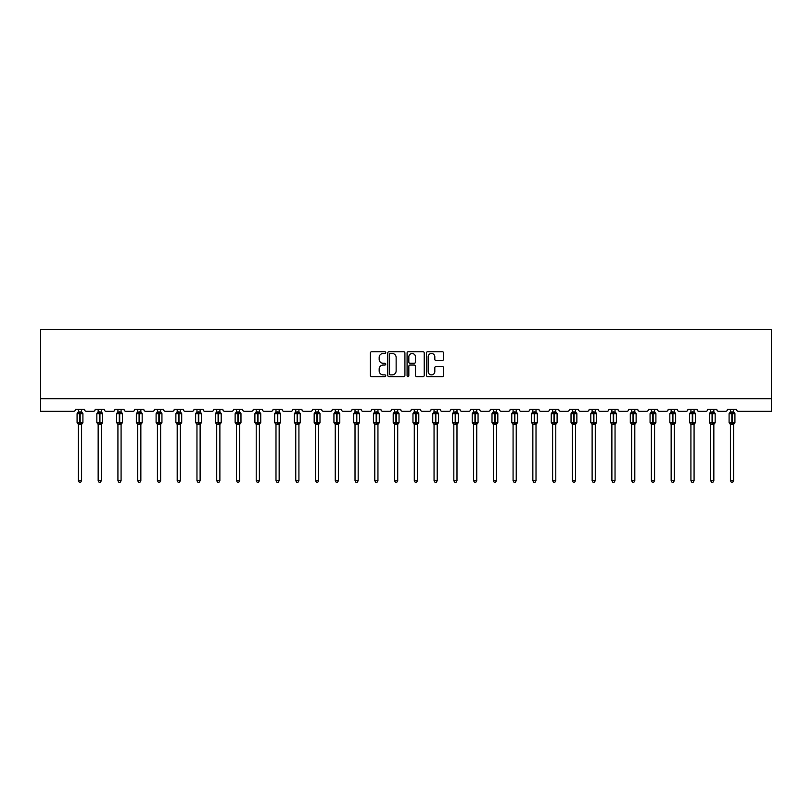 <?xml version="1.0" encoding="UTF-8"?>
<svg xmlns="http://www.w3.org/2000/svg" width="812" height="812" viewBox="0 0 812 812"><rect width="100%" height="100%" fill="white"/><g stroke="black" fill="none" stroke-linecap="round" stroke-linejoin="round"><path stroke-width="1.22" d="M385.741 352.611A0.873 0.873 0 0 0 384.868 351.738L371.652 351.738A1.238 1.238 0 0 0 370.414 352.987L370.414 375.357A1.238 1.238 0 0 0 371.652 376.606L384.868 376.606A0.873 0.873 0 0 0 385.741 375.733A0.873 0.873 0 0 0 384.868 374.86L383.152 374.86A3.979 3.979 0 0 1 379.174 370.881L379.174 369.024A3.979 3.979 0 0 1 383.152 365.045L384.868 365.045A0.873 0.873 0 0 0 385.741 364.172A0.873 0.873 0 0 0 384.868 363.299L383.152 363.299A3.979 3.979 0 0 1 379.174 359.32L379.174 357.463A3.979 3.979 0 0 1 383.152 353.484L384.868 353.484A0.873 0.873 0 0 0 385.741 352.611M442.337 360.508A1.238 1.238 0 0 0 443.575 359.259L443.575 352.987A1.238 1.238 0 0 0 442.337 351.738L427.66 351.738A1.238 1.238 0 0 0 426.422 352.987L426.422 375.357A1.238 1.238 0 0 0 427.66 376.606L442.337 376.606A1.238 1.238 0 0 0 443.575 375.357L443.575 367.775A1.238 1.238 0 0 0 442.337 366.537L436.054 366.537A1.238 1.238 0 0 0 434.816 367.775L434.816 371.541A3.329 3.329 0 0 1 431.487 374.86A3.329 3.329 0 0 1 428.157 371.541L428.157 356.803A3.329 3.329 0 0 1 431.487 353.484A3.329 3.329 0 0 1 434.816 356.803L434.816 359.259A1.238 1.238 0 0 0 436.054 360.508L442.337 360.508M771.4 398.682L771.4 329.662L40.6 329.662L40.6 411.349L73.527 411.349A1.898 1.898 0 0 0 75.435 409.451L84.549 409.451A1.898 1.898 0 0 0 86.448 411.349L93.289 411.349A1.898 1.898 0 0 0 95.187 409.451L104.312 409.451A1.898 1.898 0 0 0 106.21 411.349L113.051 411.349A1.898 1.898 0 0 0 114.949 409.451L124.063 409.451A1.898 1.898 0 0 0 125.961 411.349L132.803 411.349A1.898 1.898 0 0 0 134.701 409.451L143.825 409.451A1.898 1.898 0 0 0 145.724 411.349L152.565 411.349A1.898 1.898 0 0 0 154.463 409.451L163.577 409.451A1.898 1.898 0 0 0 165.486 411.349L172.317 411.349A1.898 1.898 0 0 0 174.225 409.451L183.339 409.451A1.898 1.898 0 0 0 185.237 411.349L192.079 411.349A1.898 1.898 0 0 0 193.977 409.451L203.101 409.451A1.898 1.898 0 0 0 205 411.349L211.841 411.349A1.898 1.898 0 0 0 213.739 409.451L222.853 409.451A1.898 1.898 0 0 0 224.762 411.349L231.593 411.349A1.898 1.898 0 0 0 233.501 409.451L242.615 409.451A1.898 1.898 0 0 0 244.513 411.349L251.355 411.349A1.898 1.898 0 0 0 253.253 409.451L262.377 409.451A1.898 1.898 0 0 0 264.276 411.349L271.117 411.349A1.898 1.898 0 0 0 273.015 409.451L282.129 409.451A1.898 1.898 0 0 0 284.027 411.349L290.869 411.349A1.898 1.898 0 0 0 292.767 409.451L301.891 409.451A1.898 1.898 0 0 0 303.789 411.349L310.631 411.349A1.898 1.898 0 0 0 312.529 409.451L321.643 409.451A1.898 1.898 0 0 0 323.552 411.349L330.382 411.349A1.898 1.898 0 0 0 332.291 409.451L341.405 409.451A1.898 1.898 0 0 0 343.303 411.349L350.145 411.349A1.898 1.898 0 0 0 352.043 409.451L361.167 409.451A1.898 1.898 0 0 0 363.065 411.349L369.907 411.349A1.898 1.898 0 0 0 371.805 409.451L380.919 409.451A1.898 1.898 0 0 0 382.817 411.349L389.658 411.349A1.898 1.898 0 0 0 391.557 409.451L400.681 409.451A1.898 1.898 0 0 0 402.579 411.349L409.421 411.349A1.898 1.898 0 0 0 411.319 409.451L420.443 409.451A1.898 1.898 0 0 0 422.341 411.349L429.183 411.349A1.898 1.898 0 0 0 431.081 409.451L440.195 409.451A1.898 1.898 0 0 0 442.093 411.349L448.934 411.349A1.898 1.898 0 0 0 450.833 409.451L459.957 409.451A1.898 1.898 0 0 0 461.855 411.349L468.697 411.349A1.898 1.898 0 0 0 470.595 409.451L479.709 409.451A1.898 1.898 0 0 0 481.617 411.349L488.448 411.349A1.898 1.898 0 0 0 490.357 409.451L499.471 409.451A1.898 1.898 0 0 0 501.369 411.349L508.21 411.349A1.898 1.898 0 0 0 510.109 409.451L519.233 409.451A1.898 1.898 0 0 0 521.131 411.349L527.973 411.349A1.898 1.898 0 0 0 529.871 409.451L538.985 409.451A1.898 1.898 0 0 0 540.883 411.349L547.724 411.349A1.898 1.898 0 0 0 549.622 409.451L558.747 409.451A1.898 1.898 0 0 0 560.645 411.349L567.486 411.349A1.898 1.898 0 0 0 569.385 409.451L578.499 409.451A1.898 1.898 0 0 0 580.407 411.349L587.238 411.349A1.898 1.898 0 0 0 589.147 409.451L598.261 409.451A1.898 1.898 0 0 0 600.159 411.349L607 411.349A1.898 1.898 0 0 0 608.898 409.451L618.023 409.451A1.898 1.898 0 0 0 619.921 411.349L626.762 411.349A1.898 1.898 0 0 0 628.661 409.451L637.775 409.451A1.898 1.898 0 0 0 639.683 411.349L646.514 411.349A1.898 1.898 0 0 0 648.423 409.451L657.537 409.451A1.898 1.898 0 0 0 659.435 411.349L666.276 411.349A1.898 1.898 0 0 0 668.174 409.451L677.299 409.451A1.898 1.898 0 0 0 679.197 411.349L686.038 411.349A1.898 1.898 0 0 0 687.937 409.451L697.051 409.451A1.898 1.898 0 0 0 698.949 411.349L705.79 411.349A1.898 1.898 0 0 0 707.688 409.451L716.813 409.451A1.898 1.898 0 0 0 718.711 411.349L725.552 411.349A1.898 1.898 0 0 0 727.45 409.451L736.565 409.451A1.898 1.898 0 0 0 738.473 411.349L771.4 411.349L771.4 398.682L40.6 398.682M404.914 352.987A1.238 1.238 0 0 0 403.665 351.738L388.999 351.738A1.238 1.238 0 0 0 387.76 352.987L387.76 375.357A1.238 1.238 0 0 0 388.999 376.606L403.665 376.606A1.238 1.238 0 0 0 404.914 375.357L404.914 352.987M408.334 351.738L423.001 351.738A1.238 1.238 0 0 1 424.24 352.987L424.24 375.357A1.238 1.238 0 0 1 423.001 376.606L416.718 376.606A1.238 1.238 0 0 1 415.48 375.357L415.48 366.283A1.238 1.238 0 0 0 414.232 365.045L410.07 365.045A1.238 1.238 0 0 0 408.832 366.283L408.832 375.733A0.873 0.873 0 0 1 407.959 376.606A0.873 0.873 0 0 1 407.086 375.733L407.086 352.987A1.238 1.238 0 0 1 408.334 351.738M390.369 353.484A0.873 0.873 0 0 0 389.496 354.347L389.496 373.997A0.873 0.873 0 0 0 390.369 374.86L392.166 374.86A3.979 3.979 0 0 0 396.144 370.881L396.144 357.463A3.979 3.979 0 0 0 392.166 353.484L390.369 353.484M415.48 356.864A3.329 3.329 0 0 0 412.151 353.545A3.329 3.329 0 0 0 408.832 356.864L408.832 362.061A1.238 1.238 0 0 0 410.07 363.299L414.232 363.299A1.238 1.238 0 0 0 415.48 362.061L415.48 356.864M78.409 480.694L81.576 480.694L80.621 482.338L79.353 482.338L78.409 480.694L78.409 424.219A1.391 1.33 180 0 0 77.678 423.062L80.175 422.524L80.175 413.095L82.489 413.064A0.629 0.629 0 0 1 82.905 413.663L77.079 413.663L77.079 422.524L79.799 422.524L79.799 413.095L77.678 413.135A1.391 1.33 0 0 0 78.409 411.958M81.576 480.694L81.576 424.168L79.799 424.351L79.799 423.103L82.905 422.524A0.629 0.629 0 0 1 82.489 423.123L81.576 424.432M81.576 424.229L81.576 424.229A1.391 1.33 180 0 1 82.306 423.062L80.175 423.103L80.175 424.351M79.799 424.351L78.409 424.229M78.409 409.451L78.409 412.029L81.576 411.958A1.391 1.33 0 0 0 82.306 413.135M81.576 409.451L81.576 411.968M78.409 412.029L77.952 413.541L78.409 412.029M82.032 413.541L81.576 412.029M81.576 424.168L82.032 422.656M78.409 424.168L77.952 422.656M98.161 480.694L101.327 480.694L100.383 482.338L99.115 482.338L98.161 480.694L98.161 424.219A1.391 1.33 180 0 0 97.43 423.062L99.937 422.524L99.937 413.095L102.241 413.064A0.629 0.629 0 0 1 102.657 413.663L96.831 413.663L96.831 422.524L99.561 422.524L99.561 413.095L97.43 413.135A1.391 1.33 0 0 0 98.161 411.958M101.327 480.694L101.327 424.168L99.561 424.351L99.561 423.103L102.657 422.524A0.629 0.629 0 0 1 102.241 423.123L101.327 424.432M101.327 424.229L101.327 424.229A1.391 1.33 180 0 1 102.058 423.062L99.937 423.103L99.937 424.351M99.561 424.351L98.161 424.229M98.161 409.451L98.161 412.029L101.327 411.958A1.391 1.33 0 0 0 102.058 413.135M101.327 409.451L101.327 411.968M98.161 412.029L97.704 413.541L98.161 412.029M101.794 413.541L101.327 412.029M101.327 424.168L101.794 422.656M98.161 424.168L97.704 422.656M117.923 480.694L121.089 480.694L120.135 482.338L118.877 482.338L117.923 480.694L117.923 424.219A1.391 1.33 180 0 0 117.192 423.062L119.699 422.524L119.699 413.095L122.003 413.064A0.629 0.629 0 0 1 122.419 413.663L116.593 413.663L116.593 422.524L119.313 422.524L119.313 413.095L117.192 413.135A1.391 1.33 0 0 0 117.923 411.958M121.089 480.694L121.089 424.168L119.313 424.351L119.313 423.103L122.419 422.524A0.629 0.629 0 0 1 122.003 423.123L121.089 424.432M121.089 424.229L121.089 424.229A1.391 1.33 180 0 1 121.82 423.062L119.699 423.103L119.699 424.351M119.313 424.351L117.923 424.229M117.923 409.451L117.923 412.029L121.089 411.958A1.391 1.33 0 0 0 121.82 413.135M121.089 409.451L121.089 411.968M117.923 412.029L117.466 413.541L117.923 412.029M121.546 413.541L121.089 412.029M121.089 424.168L121.546 422.656M117.923 424.168L117.466 422.656M137.685 480.694L140.852 480.694L139.897 482.338L138.629 482.338L137.685 480.694L137.685 424.219A1.391 1.33 180 0 0 136.954 423.062L139.451 422.524L139.451 413.095L141.765 413.064A0.629 0.629 0 0 1 142.181 413.663L136.355 413.663L136.355 422.524L139.075 422.524L139.075 413.095L136.954 413.135A1.391 1.33 0 0 0 137.685 411.958M140.852 480.694L140.852 424.168L139.075 424.351L139.075 423.103L142.181 422.524A0.629 0.629 0 0 1 141.765 423.123L140.852 424.432M140.852 424.229L140.852 424.229A1.391 1.33 180 0 1 141.582 423.062L139.451 423.103L139.451 424.351M139.075 424.351L137.685 424.229M137.685 409.451L137.685 412.029L140.852 411.958A1.391 1.33 0 0 0 141.582 413.135M140.852 409.451L140.852 411.968M137.685 412.029L137.218 413.541L137.685 412.029M141.308 413.541L140.852 412.029M140.852 424.168L141.308 422.656M137.685 424.168L137.218 422.656M157.437 480.694L160.603 480.694L159.66 482.338L158.391 482.338L157.437 480.694L157.437 424.219A1.391 1.33 180 0 0 156.706 423.062L159.213 422.524L159.213 413.095L161.517 413.064A0.629 0.629 0 0 1 161.933 413.663L156.107 413.663L156.107 422.524L158.837 422.524L158.837 413.095L156.706 413.135A1.391 1.33 0 0 0 157.437 411.958M160.603 480.694L160.603 424.168L158.837 424.351L158.837 423.103L161.933 422.524A0.629 0.629 0 0 1 161.517 423.123L160.603 424.432M160.603 424.229L160.603 424.229A1.391 1.33 180 0 1 161.334 423.062L159.213 423.103L159.213 424.351M158.837 424.351L157.437 424.229M157.437 409.451L157.437 412.029L160.603 411.958A1.391 1.33 0 0 0 161.334 413.135M160.603 409.451L160.603 411.968M157.437 412.029L156.98 413.541L157.437 412.029M161.06 413.541L160.603 412.029M160.603 424.168L161.06 422.656M157.437 424.168L156.98 422.656M177.199 480.694L180.365 480.694L179.411 482.338L178.153 482.338L177.199 480.694L177.199 424.219A1.391 1.33 180 0 0 176.468 423.062L178.975 422.524L178.975 413.095L181.279 413.064A0.629 0.629 0 0 1 181.695 413.663L175.869 413.663L175.869 422.524L178.589 422.524L178.589 413.095L176.468 413.135A1.391 1.33 0 0 0 177.199 411.958M180.365 480.694L180.365 424.168L178.589 424.351L178.589 423.103L181.695 422.524A0.629 0.629 0 0 1 181.279 423.123L180.365 424.432M180.365 424.229L180.365 424.229A1.391 1.33 180 0 1 181.096 423.062L178.975 423.103L178.975 424.351M178.589 424.351L177.199 424.229M177.199 409.451L177.199 412.029L180.365 411.958A1.391 1.33 0 0 0 181.096 413.135M180.365 409.451L180.365 411.968M177.199 412.029L176.742 413.541L177.199 412.029M180.822 413.541L180.365 412.029M180.365 424.168L180.822 422.656M177.199 424.168L176.742 422.656M196.961 480.694L200.117 480.694L199.173 482.338L197.905 482.338L196.961 480.694L196.961 424.219A1.391 1.33 180 0 0 196.22 423.062L198.727 422.524L198.727 413.095L201.041 413.064A0.629 0.629 0 0 1 201.447 413.663L195.621 413.663L195.621 422.524L198.351 422.524L198.351 413.095L196.22 413.135A1.391 1.33 0 0 0 196.961 411.958M200.117 480.694L200.128 424.168L198.351 424.351L198.351 423.103L201.447 422.524A0.629 0.629 0 0 1 201.041 423.123L200.117 424.432M200.117 424.229L200.117 424.229A1.391 1.33 180 0 1 200.858 423.062L198.727 423.103L198.727 424.351M198.351 424.351L196.961 424.229M196.961 409.451L196.951 412.029L200.117 411.958A1.391 1.33 0 0 0 200.858 413.135M200.117 409.451L200.117 411.968M196.951 412.029L196.494 413.541L196.951 412.029M200.584 413.541L200.128 412.029M200.128 424.168L200.584 422.656M196.951 424.168L196.494 422.656M216.713 480.694L219.879 480.694L218.925 482.338L217.667 482.338L216.713 480.694L216.713 424.219A1.391 1.33 180 0 0 215.982 423.062L218.489 422.524L218.489 413.095L220.793 413.064A0.629 0.629 0 0 1 221.209 413.663L215.383 413.663L215.383 422.524L218.103 422.524L218.103 413.095L215.982 413.135A1.391 1.33 0 0 0 216.713 411.958M219.879 480.694L219.879 424.168L218.103 424.351L218.103 423.103L221.209 422.524A0.629 0.629 0 0 1 220.793 423.123L219.879 424.432M219.879 424.229L219.879 424.229A1.391 1.33 180 0 1 220.61 423.062L218.489 423.103L218.489 424.351M218.103 424.351L216.713 424.229M216.713 409.451L216.713 412.029L219.879 411.958A1.391 1.33 0 0 0 220.61 413.135M219.879 409.451L219.879 411.968M216.713 412.029L216.256 413.541L216.713 412.029M220.336 413.541L219.879 412.029M219.879 424.168L220.336 422.656M216.713 424.168L216.256 422.656M236.475 480.694L239.641 480.694L238.687 482.338L237.419 482.338L236.475 480.694L236.475 424.219A1.391 1.33 180 0 0 235.744 423.062L238.241 422.524L238.241 413.095L240.555 413.064A0.629 0.629 0 0 1 240.971 413.663L235.145 413.663L235.145 422.524L237.865 422.524L237.865 413.095L235.744 413.135A1.391 1.33 0 0 0 236.475 411.958M239.641 480.694L239.641 424.168L237.865 424.351L237.865 423.103L240.971 422.524A0.629 0.629 0 0 1 240.555 423.123L239.641 424.432M239.641 424.229L239.641 424.229A1.391 1.33 180 0 1 240.372 423.062L238.241 423.103L238.241 424.351M237.865 424.351L236.475 424.229M236.475 409.451L236.475 412.029L239.641 411.958A1.391 1.33 0 0 0 240.372 413.135M239.641 409.451L239.641 411.968M236.475 412.029L236.008 413.541L236.475 412.029M240.098 413.541L239.641 412.029M239.641 424.168L240.098 422.656M236.475 424.168L236.008 422.656M256.227 480.694L259.393 480.694L258.449 482.338L257.181 482.338L256.227 480.694L256.227 424.219A1.391 1.33 180 0 0 255.496 423.062L258.003 422.524L258.003 413.095L260.307 413.064A0.629 0.629 0 0 1 260.723 413.663L254.897 413.663L254.897 422.524L257.627 422.524L257.627 413.095L255.496 413.135A1.391 1.33 0 0 0 256.227 411.958M259.393 480.694L259.393 424.168L257.627 424.351L257.627 423.103L260.723 422.524A0.629 0.629 0 0 1 260.307 423.123L259.393 424.432M259.393 424.229L259.393 424.229A1.391 1.33 180 0 1 260.124 423.062L258.003 423.103L258.003 424.351M257.627 424.351L256.227 424.229M256.227 409.451L256.227 412.029L259.393 411.958A1.391 1.33 0 0 0 260.124 413.135M259.393 409.451L259.393 411.968M256.227 412.029L255.77 413.541L256.227 412.029M259.86 413.541L259.393 412.029M259.393 424.168L259.86 422.656M256.227 424.168L255.77 422.656M275.989 480.694L279.155 480.694L278.201 482.338L276.943 482.338L275.989 480.694L275.989 424.219A1.391 1.33 180 0 0 275.258 423.062L277.765 422.524L277.765 413.095L280.069 413.064A0.629 0.629 0 0 1 280.485 413.663L274.659 413.663L274.659 422.524L277.379 422.524L277.379 413.095L275.258 413.135A1.391 1.33 0 0 0 275.989 411.958M279.155 480.694L279.155 424.168L277.379 424.351L277.379 423.103L280.485 422.524A0.629 0.629 0 0 1 280.069 423.123L279.155 424.432M279.155 424.229L279.155 424.229A1.391 1.33 180 0 1 279.886 423.062L277.765 423.103L277.765 424.351M277.379 424.351L275.989 424.229M275.989 409.451L275.989 412.029L279.155 411.958A1.391 1.33 0 0 0 279.886 413.135M279.155 409.451L279.155 411.968M275.989 412.029L275.532 413.541L275.989 412.029M279.612 413.541L279.155 412.029M279.155 424.168L279.612 422.656M275.989 424.168L275.532 422.656M295.751 480.694L298.917 480.694L297.963 482.338L296.695 482.338L295.751 480.694L295.751 424.219A1.391 1.33 180 0 0 295.02 423.062L297.517 422.524L297.517 413.095L299.831 413.064A0.629 0.629 0 0 1 300.247 413.663L294.421 413.663L294.421 422.524L297.141 422.524L297.141 413.095L295.02 413.135A1.391 1.33 0 0 0 295.751 411.958M298.917 480.694L298.917 424.168L297.141 424.351L297.141 423.103L300.247 422.524A0.629 0.629 0 0 1 299.831 423.123L298.917 424.432M298.917 424.229L298.917 424.229A1.391 1.33 180 0 1 299.648 423.062L297.517 423.103L297.517 424.351M297.141 424.351L295.751 424.229M295.751 409.451L295.751 412.029L298.917 411.958A1.391 1.33 0 0 0 299.648 413.135M298.917 409.451L298.917 411.968M295.751 412.029L295.284 413.541L295.751 412.029M299.374 413.541L298.917 412.029M298.917 424.168L299.374 422.656M295.751 424.168L295.284 422.656M315.503 480.694L318.669 480.694L317.725 482.338L316.457 482.338L315.503 480.694L315.503 424.219A1.391 1.33 180 0 0 314.772 423.062L317.279 422.524L317.279 413.095L319.583 413.064A0.629 0.629 0 0 1 319.999 413.663L314.173 413.663L314.173 422.524L316.893 422.524L316.893 413.095L314.772 413.135A1.391 1.33 0 0 0 315.503 411.958M318.669 480.694L318.669 424.168L316.893 424.351L316.893 423.103L319.999 422.524A0.629 0.629 0 0 1 319.583 423.123L318.669 424.432M318.669 424.229L318.669 424.229A1.391 1.33 180 0 1 319.4 423.062L317.279 423.103L317.279 424.351M316.893 424.351L315.503 424.229M315.503 409.451L315.503 412.029L318.669 411.958A1.391 1.33 0 0 0 319.4 413.135M318.669 409.451L318.669 411.968M315.503 412.029L315.046 413.541L315.503 412.029M319.126 413.541L318.669 412.029M318.669 424.168L319.126 422.656M315.503 424.168L315.046 422.656M335.265 480.694L338.431 480.694L337.477 482.338L336.219 482.338L335.265 480.694L335.265 424.219A1.391 1.33 180 0 0 334.534 423.062L337.041 422.524L337.041 413.095L339.345 413.064A0.629 0.629 0 0 1 339.761 413.663L333.935 413.663L333.935 422.524L336.655 422.524L336.655 413.095L334.534 413.135A1.391 1.33 0 0 0 335.265 411.958M338.431 480.694L338.431 424.168L336.655 424.351L336.655 423.103L339.761 422.524A0.629 0.629 0 0 1 339.345 423.123L338.431 424.432M338.431 424.229L338.431 424.229A1.391 1.33 180 0 1 339.162 423.062L337.041 423.103L337.041 424.351M336.655 424.351L335.265 424.229M335.265 409.451L335.265 412.029L338.431 411.958A1.391 1.33 0 0 0 339.162 413.135M338.431 409.451L338.431 411.968M335.265 412.029L334.808 413.541L335.265 412.029M338.888 413.541L338.431 412.029M338.431 424.168L338.888 422.656M335.265 424.168L334.808 422.656M355.017 480.694L358.183 480.694L357.239 482.338L355.971 482.338L355.017 480.694L355.017 424.219A1.391 1.33 180 0 0 354.286 423.062L356.793 422.524L356.793 413.095L359.107 413.064A0.629 0.629 0 0 1 359.513 413.663L353.687 413.663L353.687 422.524L356.417 422.524L356.417 413.095L354.286 413.135A1.391 1.33 0 0 0 355.017 411.958M358.183 480.694L358.193 424.168L356.417 424.351L356.417 423.103L359.513 422.524A0.629 0.629 0 0 1 359.107 423.123L358.183 424.432M358.183 424.229L358.183 424.229A1.391 1.33 180 0 1 358.924 423.062L356.793 423.103L356.793 424.351M356.417 424.351L355.017 424.229M355.017 409.451L355.017 412.029L358.183 411.958A1.391 1.33 0 0 0 358.924 413.135M358.183 409.451L358.183 411.968M355.017 412.029L354.56 413.541L355.017 412.029M358.65 413.541L358.193 412.029M358.193 424.168L358.65 422.656M355.017 424.168L354.56 422.656M374.779 480.694L377.945 480.694L376.991 482.338L375.733 482.338L374.779 480.694L374.779 424.219A1.391 1.33 180 0 0 374.048 423.062L376.555 422.524L376.555 413.095L378.859 413.064A0.629 0.629 0 0 1 379.275 413.663L373.449 413.663L373.449 422.524L376.169 422.524L376.169 413.095L374.048 413.135A1.391 1.33 0 0 0 374.779 411.958M377.945 480.694L377.945 424.168L376.169 424.351L376.169 423.103L379.275 422.524A0.629 0.629 0 0 1 378.859 423.123L377.945 424.432M377.945 424.229L377.945 424.229A1.391 1.33 180 0 1 378.676 423.062L376.555 423.103L376.555 424.351M376.169 424.351L374.779 424.229M374.779 409.451L374.779 412.029L377.945 411.958A1.391 1.33 0 0 0 378.676 413.135M377.945 409.451L377.945 411.968M374.779 412.029L374.322 413.541L374.779 412.029M378.402 413.541L377.945 412.029M377.945 424.168L378.402 422.656M374.779 424.168L374.322 422.656M394.541 480.694L397.707 480.694L396.753 482.338L395.485 482.338L394.541 480.694L394.541 424.219A1.391 1.33 180 0 0 393.81 423.062L396.307 422.524L396.307 413.095L398.621 413.064A0.629 0.629 0 0 1 399.037 413.663L393.211 413.663L393.211 422.524L395.931 422.524L395.931 413.095L393.81 413.135A1.391 1.33 0 0 0 394.541 411.958M397.707 480.694L397.707 424.168L395.931 424.351L395.931 423.103L399.037 422.524A0.629 0.629 0 0 1 398.621 423.123L397.707 424.432M397.707 424.229L397.707 424.229A1.391 1.33 180 0 1 398.438 423.062L396.307 423.103L396.307 424.351M395.931 424.351L394.541 424.229M394.541 409.451L394.541 412.029L397.707 411.958A1.391 1.33 0 0 0 398.438 413.135M397.707 409.451L397.707 411.968M394.541 412.029L394.074 413.541L394.541 412.029M398.164 413.541L397.707 412.029M397.707 424.168L398.164 422.656M394.541 424.168L394.074 422.656M414.293 480.694L417.459 480.694L416.515 482.338L415.247 482.338L414.293 480.694L414.293 424.219A1.391 1.33 180 0 0 413.562 423.062L416.069 422.524L416.069 413.095L418.373 413.064A0.629 0.629 0 0 1 418.789 413.663L412.963 413.663L412.963 422.524L415.693 422.524L415.693 413.095L413.562 413.135A1.391 1.33 0 0 0 414.293 411.958M417.459 480.694L417.459 424.168L415.693 424.351L415.693 423.103L418.789 422.524A0.629 0.629 0 0 1 418.373 423.123L417.459 424.432M417.459 424.229L417.459 424.229A1.391 1.33 180 0 1 418.19 423.062L416.069 423.103L416.069 424.351M415.693 424.351L414.293 424.229M414.293 409.451L414.293 412.029L417.459 411.958A1.391 1.33 0 0 0 418.19 413.135M417.459 409.451L417.459 411.968M414.293 412.029L413.836 413.541L414.293 412.029M417.926 413.541L417.459 412.029M417.459 424.168L417.926 422.656M414.293 424.168L413.836 422.656M434.055 480.694L437.221 480.694L436.267 482.338L435.009 482.338L434.055 480.694L434.055 424.219A1.391 1.33 180 0 0 433.324 423.062L435.831 422.524L435.831 413.095L438.135 413.064A0.629 0.629 0 0 1 438.551 413.663L432.725 413.663L432.725 422.524L435.445 422.524L435.445 413.095L433.324 413.135A1.391 1.33 0 0 0 434.055 411.958M437.221 480.694L437.221 424.168L435.445 424.351L435.445 423.103L438.551 422.524A0.629 0.629 0 0 1 438.135 423.123L437.221 424.432M437.221 424.229L437.221 424.229A1.391 1.33 180 0 1 437.952 423.062L435.831 423.103L435.831 424.351M435.445 424.351L434.055 424.229M434.055 409.451L434.055 412.029L437.221 411.958A1.391 1.33 0 0 0 437.952 413.135M437.221 409.451L437.221 411.968M434.055 412.029L433.598 413.541L434.055 412.029M437.678 413.541L437.221 412.029M437.221 424.168L437.678 422.656M434.055 424.168L433.598 422.656M453.817 480.694L456.983 480.694L456.029 482.338L454.761 482.338L453.817 480.694L453.817 424.219A1.391 1.33 180 0 0 453.076 423.062L455.583 422.524L455.583 413.095L457.897 413.064A0.629 0.629 0 0 1 458.313 413.663L452.487 413.663L452.487 422.524L455.207 422.524L455.207 413.095L453.076 413.135A1.391 1.33 0 0 0 453.817 411.958M456.983 480.694L456.983 424.168L455.207 424.351L455.207 423.103L458.313 422.524A0.629 0.629 0 0 1 457.897 423.123L456.983 424.432M456.983 424.229L456.983 424.229A1.391 1.33 180 0 1 457.714 423.062L455.583 423.103L455.583 424.351M455.207 424.351L453.817 424.229M453.817 409.451L453.806 412.029L456.983 411.958A1.391 1.33 0 0 0 457.714 413.135M456.983 409.451L456.983 411.968M453.806 412.029L453.35 413.541L453.806 412.029M457.44 413.541L456.983 412.029M456.983 424.168L457.44 422.656M453.806 424.168L453.35 422.656M473.569 480.694L476.735 480.694L475.781 482.338L474.523 482.338L473.569 480.694L473.569 424.219A1.391 1.33 180 0 0 472.838 423.062L475.345 422.524L475.345 413.095L477.649 413.064A0.629 0.629 0 0 1 478.065 413.663L472.239 413.663L472.239 422.524L474.959 422.524L474.959 413.095L472.838 413.135A1.391 1.33 0 0 0 473.569 411.958M476.735 480.694L476.735 424.168L474.959 424.351L474.959 423.103L478.065 422.524A0.629 0.629 0 0 1 477.649 423.123L476.735 424.432M476.735 424.229L476.735 424.229A1.391 1.33 180 0 1 477.466 423.062L475.345 423.103L475.345 424.351M474.959 424.351L473.569 424.229M473.569 409.451L473.569 412.029L476.735 411.958A1.391 1.33 0 0 0 477.466 413.135M476.735 409.451L476.735 411.968M473.569 412.029L473.112 413.541L473.569 412.029M477.192 413.541L476.735 412.029M476.735 424.168L477.192 422.656M473.569 424.168L473.112 422.656M493.331 480.694L496.497 480.694L495.543 482.338L494.275 482.338L493.331 480.694L493.331 424.219A1.391 1.33 180 0 0 492.6 423.062L495.107 422.524L495.107 413.095L497.411 413.064A0.629 0.629 0 0 1 497.827 413.663L492.001 413.663L492.001 422.524L494.721 422.524L494.721 413.095L492.6 413.135A1.391 1.33 0 0 0 493.331 411.958M496.497 480.694L496.497 424.168L494.721 424.351L494.721 423.103L497.827 422.524A0.629 0.629 0 0 1 497.411 423.123L496.497 424.432M496.497 424.229L496.497 424.229A1.391 1.33 180 0 1 497.228 423.062L495.107 423.103L495.107 424.351M494.721 424.351L493.331 424.229M493.331 409.451L493.331 412.029L496.497 411.958A1.391 1.33 0 0 0 497.228 413.135M496.497 409.451L496.497 411.968M493.331 412.029L492.874 413.541L493.331 412.029M496.954 413.541L496.497 412.029M496.497 424.168L496.954 422.656M493.331 424.168L492.874 422.656M513.082 480.694L516.249 480.694L515.305 482.338L514.037 482.338L513.082 480.694L513.082 424.219A1.391 1.33 180 0 0 512.352 423.062L514.859 422.524L514.859 413.095L517.163 413.064A0.629 0.629 0 0 1 517.579 413.663L511.753 413.663L511.753 422.524L514.483 422.524L514.483 413.095L512.352 413.135A1.391 1.33 0 0 0 513.082 411.958M516.249 480.694L516.249 424.168L514.483 424.351L514.483 423.103L517.579 422.524A0.629 0.629 0 0 1 517.163 423.123L516.249 424.432M516.249 424.229L516.249 424.229A1.391 1.33 180 0 1 516.98 423.062L514.859 423.103L514.859 424.351M514.483 424.351L513.082 424.229M513.082 409.451L513.082 412.029L516.249 411.958A1.391 1.33 0 0 0 516.98 413.135M516.249 409.451L516.249 411.968M513.082 412.029L512.626 413.541L513.082 412.029M516.716 413.541L516.249 412.029M516.249 424.168L516.716 422.656M513.082 424.168L512.626 422.656M532.845 480.694L536.011 480.694L535.057 482.338L533.799 482.338L532.845 480.694L532.845 424.219A1.391 1.33 180 0 0 532.114 423.062L534.621 422.524L534.621 413.095L536.925 413.064A0.629 0.629 0 0 1 537.341 413.663L531.515 413.663L531.515 422.524L534.235 422.524L534.235 413.095L532.114 413.135A1.391 1.33 0 0 0 532.845 411.958M536.011 480.694L536.011 424.168L534.235 424.351L534.235 423.103L537.341 422.524A0.629 0.629 0 0 1 536.925 423.123L536.011 424.432M536.011 424.229L536.011 424.229A1.391 1.33 180 0 1 536.742 423.062L534.621 423.103L534.621 424.351M534.235 424.351L532.845 424.229M532.845 409.451L532.845 412.029L536.011 411.958A1.391 1.33 0 0 0 536.742 413.135M536.011 409.451L536.011 411.968M532.845 412.029L532.388 413.541L532.845 412.029M536.468 413.541L536.011 412.029M536.011 424.168L536.468 422.656M532.845 424.168L532.388 422.656M552.607 480.694L555.773 480.694L554.819 482.338L553.551 482.338L552.607 480.694L552.607 424.219A1.391 1.33 180 0 0 551.876 423.062L554.373 422.524L554.373 413.095L556.687 413.064A0.629 0.629 0 0 1 557.103 413.663L551.277 413.663L551.277 422.524L553.997 422.524L553.997 413.095L551.876 413.135A1.391 1.33 0 0 0 552.607 411.958M555.773 480.694L555.773 424.168L553.997 424.351L553.997 423.103L557.103 422.524A0.629 0.629 0 0 1 556.687 423.123L555.773 424.432M555.773 424.229L555.773 424.229A1.391 1.33 180 0 1 556.504 423.062L554.373 423.103L554.373 424.351M553.997 424.351L552.607 424.229M552.607 409.451L552.607 412.029L555.773 411.958A1.391 1.33 0 0 0 556.504 413.135M555.773 409.451L555.773 411.968M552.607 412.029L552.14 413.541L552.607 412.029M556.23 413.541L555.773 412.029M555.773 424.168L556.23 422.656M552.607 424.168L552.14 422.656M572.358 480.694L575.525 480.694L574.581 482.338L573.313 482.338L572.358 480.694L572.358 424.219A1.391 1.33 180 0 0 571.628 423.062L574.135 422.524L574.135 413.095L576.439 413.064A0.629 0.629 0 0 1 576.855 413.663L571.029 413.663L571.029 422.524L573.759 422.524L573.759 413.095L571.628 413.135A1.391 1.33 0 0 0 572.358 411.958M575.525 480.694L575.525 424.168L573.759 424.351L573.759 423.103L576.855 422.524A0.629 0.629 0 0 1 576.439 423.123L575.525 424.432M575.525 424.229L575.525 424.229A1.391 1.33 180 0 1 576.256 423.062L574.135 423.103L574.135 424.351M573.759 424.351L572.358 424.229M572.358 409.451L572.358 412.029L575.525 411.958A1.391 1.33 0 0 0 576.256 413.135M575.525 409.451L575.525 411.968M572.358 412.029L571.902 413.541L572.358 412.029M575.992 413.541L575.525 412.029M575.525 424.168L575.992 422.656M572.358 424.168L571.902 422.656M592.121 480.694L595.287 480.694L594.333 482.338L593.075 482.338L592.121 480.694L592.121 424.219A1.391 1.33 180 0 0 591.39 423.062L593.897 422.524L593.897 413.095L596.201 413.064A0.629 0.629 0 0 1 596.617 413.663L590.791 413.663L590.791 422.524L593.511 422.524L593.511 413.095L591.39 413.135A1.391 1.33 0 0 0 592.121 411.958M595.287 480.694L595.287 424.168L593.511 424.351L593.511 423.103L596.617 422.524A0.629 0.629 0 0 1 596.201 423.123L595.287 424.432M595.287 424.229L595.287 424.229A1.391 1.33 180 0 1 596.018 423.062L593.897 423.103L593.897 424.351M593.511 424.351L592.121 424.229M592.121 409.451L592.121 412.029L595.287 411.958A1.391 1.33 0 0 0 596.018 413.135M595.287 409.451L595.287 411.968M592.121 412.029L591.664 413.541L592.121 412.029M595.744 413.541L595.287 412.029M595.287 424.168L595.744 422.656M592.121 424.168L591.664 422.656M611.883 480.694L615.039 480.694L614.095 482.338L612.827 482.338L611.883 480.694L611.883 424.219A1.391 1.33 180 0 0 611.142 423.062L613.649 422.524L613.649 413.095L615.963 413.064A0.629 0.629 0 0 1 616.379 413.663L610.553 413.663L610.553 422.524L613.273 422.524L613.273 413.095L611.142 413.135A1.391 1.33 0 0 0 611.883 411.958M615.039 480.694L615.049 424.168L613.273 424.351L613.273 423.103L616.379 422.524A0.629 0.629 0 0 1 615.963 423.123L615.039 424.432M615.039 424.229L615.039 424.229A1.391 1.33 180 0 1 615.78 423.062L613.649 423.103L613.649 424.351M613.273 424.351L611.883 424.229M611.883 409.451L611.872 412.029L615.039 411.958A1.391 1.33 0 0 0 615.78 413.135M615.039 409.451L615.039 411.968M611.872 412.029L611.416 413.541L611.872 412.029M615.506 413.541L615.049 412.029M615.049 424.168L615.506 422.656M611.872 424.168L611.416 422.656M631.634 480.694L634.801 480.694L633.847 482.338L632.589 482.338L631.634 480.694L631.634 424.219A1.391 1.33 180 0 0 630.904 423.062L633.411 422.524L633.411 413.095L635.715 413.064A0.629 0.629 0 0 1 636.131 413.663L630.305 413.663L630.305 422.524L633.025 422.524L633.025 413.095L630.904 413.135A1.391 1.33 0 0 0 631.634 411.958M634.801 480.694L634.801 424.168L633.025 424.351L633.025 423.103L636.131 422.524A0.629 0.629 0 0 1 635.715 423.123L634.801 424.432M634.801 424.229L634.801 424.229A1.391 1.33 180 0 1 635.532 423.062L633.411 423.103L633.411 424.351M633.025 424.351L631.634 424.229M631.634 409.451L631.634 412.029L634.801 411.958A1.391 1.33 0 0 0 635.532 413.135M634.801 409.451L634.801 411.968M631.634 412.029L631.178 413.541L631.634 412.029M635.258 413.541L634.801 412.029M634.801 424.168L635.258 422.656M631.634 424.168L631.178 422.656M651.397 480.694L654.563 480.694L653.609 482.338L652.341 482.338L651.397 480.694L651.397 424.219A1.391 1.33 180 0 0 650.666 423.062L653.163 422.524L653.163 413.095L655.477 413.064A0.629 0.629 0 0 1 655.893 413.663L650.067 413.663L650.067 422.524L652.787 422.524L652.787 413.095L650.666 413.135A1.391 1.33 0 0 0 651.397 411.958M654.563 480.694L654.563 424.168L652.787 424.351L652.787 423.103L655.893 422.524A0.629 0.629 0 0 1 655.477 423.123L654.563 424.432M654.563 424.229L654.563 424.229A1.391 1.33 180 0 1 655.294 423.062L653.163 423.103L653.163 424.351M652.787 424.351L651.397 424.229M651.397 409.451L651.397 412.029L654.563 411.958A1.391 1.33 0 0 0 655.294 413.135M654.563 409.451L654.563 411.968M651.397 412.029L650.94 413.541L651.397 412.029M655.02 413.541L654.563 412.029M654.563 424.168L655.02 422.656M651.397 424.168L650.94 422.656M671.148 480.694L674.315 480.694L673.371 482.338L672.103 482.338L671.148 480.694L671.148 424.219A1.391 1.33 180 0 0 670.418 423.062L672.925 422.524L672.925 413.095L675.229 413.064A0.629 0.629 0 0 1 675.645 413.663L669.819 413.663L669.819 422.524L672.549 422.524L672.549 413.095L670.418 413.135A1.391 1.33 0 0 0 671.148 411.958M674.315 480.694L674.315 424.168L672.549 424.351L672.549 423.103L675.645 422.524A0.629 0.629 0 0 1 675.229 423.123L674.315 424.432M674.315 424.229L674.315 424.229A1.391 1.33 180 0 1 675.046 423.062L672.925 423.103L672.925 424.351M672.549 424.351L671.148 424.229M671.148 409.451L671.148 412.029L674.315 411.958A1.391 1.33 0 0 0 675.046 413.135M674.315 409.451L674.315 411.968M671.148 412.029L670.692 413.541L671.148 412.029M674.782 413.541L674.315 412.029M674.315 424.168L674.782 422.656M671.148 424.168L670.692 422.656M690.91 480.694L694.077 480.694L693.123 482.338L691.865 482.338L690.91 480.694L690.91 424.219A1.391 1.33 180 0 0 690.18 423.062L692.687 422.524L692.687 413.095L694.991 413.064A0.629 0.629 0 0 1 695.407 413.663L689.581 413.663L689.581 422.524L692.301 422.524L692.301 413.095L690.18 413.135A1.391 1.33 0 0 0 690.91 411.958M694.077 480.694L694.077 424.168L692.301 424.351L692.301 423.103L695.407 422.524A0.629 0.629 0 0 1 694.991 423.123L694.077 424.432M694.077 424.229L694.077 424.229A1.391 1.33 180 0 1 694.808 423.062L692.687 423.103L692.687 424.351M692.301 424.351L690.91 424.229M690.91 409.451L690.91 412.029L694.077 411.958A1.391 1.33 0 0 0 694.808 413.135M694.077 409.451L694.077 411.968M690.91 412.029L690.454 413.541L690.91 412.029M694.534 413.541L694.077 412.029M694.077 424.168L694.534 422.656M690.91 424.168L690.454 422.656M710.673 480.694L713.839 480.694L712.885 482.338L711.616 482.338L710.673 480.694L710.673 424.219A1.391 1.33 180 0 0 709.942 423.062L712.439 422.524L712.439 413.095L714.753 413.064A0.629 0.629 0 0 1 715.169 413.663L709.343 413.663L709.343 422.524L712.063 422.524L712.063 413.095L709.942 413.135A1.391 1.33 0 0 0 710.673 411.958M713.839 480.694L713.839 424.168L712.063 424.351L712.063 423.103L715.169 422.524A0.629 0.629 0 0 1 714.753 423.123L713.839 424.432M713.839 424.229L713.839 424.229A1.391 1.33 180 0 1 714.57 423.062L712.439 423.103L712.439 424.351M712.063 424.351L710.673 424.229M710.673 409.451L710.673 412.029L713.839 411.958A1.391 1.33 0 0 0 714.57 413.135M713.839 409.451L713.839 411.968M710.673 412.029L710.206 413.541L710.673 412.029M714.296 413.541L713.839 412.029M713.839 424.168L714.296 422.656M710.673 424.168L710.206 422.656M730.424 480.694L733.591 480.694L732.647 482.338L731.379 482.338L730.424 480.694L730.424 424.219A1.391 1.33 180 0 0 729.694 423.062L732.201 422.524L732.201 413.095L734.505 413.064A0.629 0.629 0 0 1 734.921 413.663L729.095 413.663L729.095 422.524L731.825 422.524L731.825 413.095L729.694 413.135A1.391 1.33 0 0 0 730.424 411.958M733.591 480.694L733.591 424.168L731.825 424.351L731.825 423.103L734.921 422.524A0.629 0.629 0 0 1 734.505 423.123L733.591 424.432M733.591 424.229L733.591 424.229A1.391 1.33 180 0 1 734.322 423.062L732.201 423.103L732.201 424.351M731.825 424.351L730.424 424.229M730.424 409.451L730.424 412.029L733.591 411.958A1.391 1.33 0 0 0 734.322 413.135M733.591 409.451L733.591 411.968M730.424 412.029L729.968 413.541L730.424 412.029M734.048 413.541L733.591 412.029M733.591 424.168L734.048 422.656M730.424 424.168L729.968 422.656M80.175 411.836L80.175 413.095L79.799 411.836M99.937 411.836L99.937 413.095L99.561 411.836M119.699 411.836L119.699 413.095L119.313 411.836M139.451 411.836L139.451 413.095L139.075 411.836M159.213 411.836L159.213 413.095L158.837 411.836M178.975 411.836L178.975 413.095L178.589 411.836M198.727 411.836L198.727 413.095L198.351 411.836M218.489 411.836L218.489 413.095L218.103 411.836M238.241 411.836L238.241 413.095L237.865 411.836M258.003 411.836L258.003 413.095L257.627 411.836M277.765 411.836L277.765 413.095L277.379 411.836M297.517 411.836L297.517 413.095L297.141 411.836M317.279 411.836L317.279 413.095L316.893 411.836M337.041 411.836L337.041 413.095L336.655 411.836M356.793 411.836L356.793 413.095L356.417 411.836M376.555 411.836L376.555 413.095L376.169 411.836M396.307 411.836L396.307 413.095L395.931 411.836M416.069 411.836L416.069 413.095L415.693 411.836M435.831 411.836L435.831 413.095L435.445 411.836M455.583 411.836L455.583 413.095L455.207 411.836M475.345 411.836L475.345 413.095L474.959 411.836M495.107 411.836L495.107 413.095L494.721 411.836M514.859 411.836L514.859 413.095L514.483 411.836M534.621 411.836L534.621 413.095L534.235 411.836M554.373 411.836L554.373 413.095L553.997 411.836M574.135 411.836L574.135 413.095L573.759 411.836M593.897 411.836L593.897 413.095L593.511 411.836M613.649 411.836L613.649 413.095L613.273 411.836M633.411 411.836L633.411 413.095L633.025 411.836M653.163 411.836L653.163 413.095L652.787 411.836M672.925 411.836L672.925 413.095L672.549 411.836M692.687 411.836L692.687 413.095L692.301 411.836M712.439 411.836L712.439 413.095L712.063 411.836M732.201 411.836L732.201 413.095L731.825 411.836M82.905 422.524L82.905 413.663M78.409 424.432L77.079 422.524M78.409 411.755L77.079 413.663M82.489 413.064L81.576 411.755M102.657 422.524L102.657 413.663M98.161 424.432L96.831 422.524M98.161 411.755L96.831 413.663M102.241 413.064L101.327 411.755M122.419 422.524L122.419 413.663M117.923 424.432L116.593 422.524M117.923 411.755L116.593 413.663M122.003 413.064L121.089 411.755M142.181 422.524L142.181 413.663M137.685 424.432L136.355 422.524M137.685 411.755L136.355 413.663M141.765 413.064L140.852 411.755M161.933 422.524L161.933 413.663M157.437 424.432L156.107 422.524M157.437 411.755L156.107 413.663M161.517 413.064L160.603 411.755M181.695 422.524L181.695 413.663M177.199 424.432L175.869 422.524M177.199 411.755L175.869 413.663M181.279 413.064L180.365 411.755M201.447 422.524L201.447 413.663M196.961 424.432L195.621 422.524M196.961 411.755L195.621 413.663M201.041 413.064L200.117 411.755M221.209 422.524L221.209 413.663M216.713 424.432L215.383 422.524M216.713 411.755L215.383 413.663M220.793 413.064L219.879 411.755M240.971 422.524L240.971 413.663M236.475 424.432L235.145 422.524M236.475 411.755L235.145 413.663M240.555 413.064L239.641 411.755M260.723 422.524L260.723 413.663M256.227 424.432L254.897 422.524M256.227 411.755L254.897 413.663M260.307 413.064L259.393 411.755M280.485 422.524L280.485 413.663M275.989 424.432L274.659 422.524M275.989 411.755L274.659 413.663M280.069 413.064L279.155 411.755M300.247 422.524L300.247 413.663M295.751 424.432L294.421 422.524M295.751 411.755L294.421 413.663M299.831 413.064L298.917 411.755M319.999 422.524L319.999 413.663M315.503 424.432L314.173 422.524M315.503 411.755L314.173 413.663M319.583 413.064L318.669 411.755M339.761 422.524L339.761 413.663M335.265 424.432L333.935 422.524M335.265 411.755L333.935 413.663M339.345 413.064L338.431 411.755M359.513 422.524L359.513 413.663M355.017 424.432L353.687 422.524M355.017 411.755L353.687 413.663M359.107 413.064L358.183 411.755M379.275 422.524L379.275 413.663M374.779 424.432L373.449 422.524M374.779 411.755L373.449 413.663M378.859 413.064L377.945 411.755M399.037 422.524L399.037 413.663M394.541 424.432L393.211 422.524M394.541 411.755L393.211 413.663M398.621 413.064L397.707 411.755M418.789 422.524L418.789 413.663M414.293 424.432L412.963 422.524M414.293 411.755L412.963 413.663M418.373 413.064L417.459 411.755M438.551 422.524L438.551 413.663M434.055 424.432L432.725 422.524M434.055 411.755L432.725 413.663M438.135 413.064L437.221 411.755M458.313 422.524L458.313 413.663M453.817 424.432L452.487 422.524M453.817 411.755L452.487 413.663M457.897 413.064L456.983 411.755M478.065 422.524L478.065 413.663M473.569 424.432L472.239 422.524M473.569 411.755L472.239 413.663M477.649 413.064L476.735 411.755M497.827 422.524L497.827 413.663M493.331 424.432L492.001 422.524M493.331 411.755L492.001 413.663M497.411 413.064L496.497 411.755M517.579 422.524L517.579 413.663M513.082 424.432L511.753 422.524M513.082 411.755L511.753 413.663M517.163 413.064L516.249 411.755M537.341 422.524L537.341 413.663M532.845 424.432L531.515 422.524M532.845 411.755L531.515 413.663M536.925 413.064L536.011 411.755M557.103 422.524L557.103 413.663M552.607 424.432L551.277 422.524M552.607 411.755L551.277 413.663M556.687 413.064L555.773 411.755M576.855 422.524L576.855 413.663M572.358 424.432L571.029 422.524M572.358 411.755L571.029 413.663M576.439 413.064L575.525 411.755M596.617 422.524L596.617 413.663M592.121 424.432L590.791 422.524M592.121 411.755L590.791 413.663M596.201 413.064L595.287 411.755M616.379 422.524L616.379 413.663M611.883 424.432L610.553 422.524M611.883 411.755L610.553 413.663M615.963 413.064L615.039 411.755M636.131 422.524L636.131 413.663M631.634 424.432L630.305 422.524M631.634 411.755L630.305 413.663M635.715 413.064L634.801 411.755M655.893 422.524L655.893 413.663M651.397 424.432L650.067 422.524M651.397 411.755L650.067 413.663M655.477 413.064L654.563 411.755M675.645 422.524L675.645 413.663M671.148 424.432L669.819 422.524M671.148 411.755L669.819 413.663M675.229 413.064L674.315 411.755M695.407 422.524L695.407 413.663M690.91 424.432L689.581 422.524M690.91 411.755L689.581 413.663M694.991 413.064L694.077 411.755M715.169 422.524L715.169 413.663M710.673 424.432L709.343 422.524M710.673 411.755L709.343 413.663M714.753 413.064L713.839 411.755M734.921 422.524L734.921 413.663M730.424 424.432L729.095 422.524M730.424 411.755L729.095 413.663M734.505 413.064L733.591 411.755"/></g></svg>
